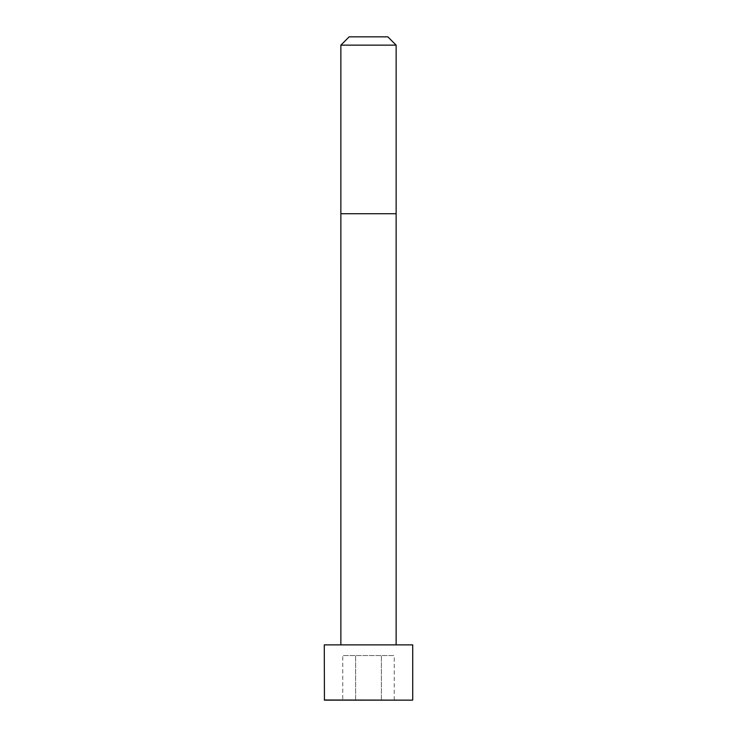 <?xml version="1.0" encoding="UTF-8"?>
<svg xmlns="http://www.w3.org/2000/svg" width="737" height="737" viewBox="0 0 737 737"><rect width="100%" height="100%" fill="white"/><g stroke="black" fill="none" stroke-linecap="round" stroke-linejoin="round"><path stroke-width="0.55" stroke-dasharray="3.69 2.76" d="M368.5 644.875L340.872 644.875L368.5 644.875M324.28 644.875L412.72 644.875M340.863 45.141L396.137 45.141M349.154 36.85L387.846 36.85M324.437 700.15L412.563 700.15M394.258 700.15L381.379 700.15L394.258 700.15L394.258 655.543L342.742 655.543L394.258 655.543M355.621 700.15L355.621 655.543L355.621 700.15L381.379 700.15L342.742 700.15L342.742 655.543M381.379 700.15L381.379 655.543L381.379 700.15M340.863 213.73L396.137 213.73M324.28 699.993L412.72 699.993"/><path stroke-width="1.11" d="M412.72 699.993L412.72 644.875L324.28 644.875L324.437 700.15L412.563 700.15L324.28 699.993M368.5 45.141L340.863 45.141L340.863 213.73L396.137 213.73L396.137 45.141L368.5 45.141M396.137 45.141L387.846 36.85L349.154 36.85L340.863 45.141M342.742 700.15L355.621 700.15M396.128 644.875L396.137 213.73M340.872 644.875L340.863 213.73"/></g></svg>
